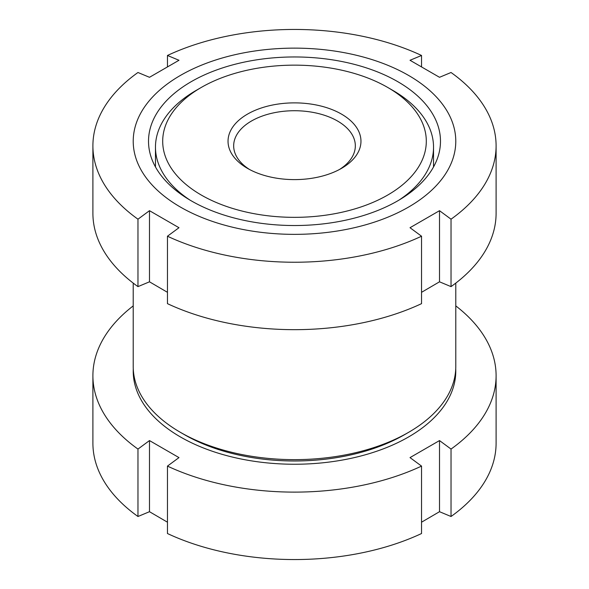 <?xml version="1.0" encoding="UTF-8"?>
<svg xmlns="http://www.w3.org/2000/svg" width="589" height="589" viewBox="0 0 589 589"><rect width="100%" height="100%" fill="white"/><g stroke="black" fill="none" stroke-linecap="round" stroke-linejoin="round"><path stroke-width="0.88" d="M455.783 283.11L455.783 366.527A161.283 93.114 180 0 1 408.545 432.37A161.283 93.114 180 0 1 180.455 432.37L184.438 434.667L180.455 432.37A161.283 93.114 180 0 1 133.217 366.527L133.217 283.11M180.455 207.085A161.283 93.114 180 0 1 180.455 75.407A161.283 93.114 180 0 1 408.545 75.407A161.283 93.114 180 0 1 408.545 207.085A161.283 93.114 180 0 1 180.455 207.085M496.1 145.844A201.6 116.394 180 0 1 451.034 219.189L451.034 286.622A201.6 116.394 180 0 0 496.1 213.277L496.1 145.844A201.6 116.394 180 0 0 451.034 72.499L439.512 77.299L410.018 60.277L421.54 55.469L421.54 66.8M167.46 66.8L167.46 55.469A201.6 116.394 180 0 1 421.54 55.469M167.46 55.469L178.982 60.277L149.488 77.299L137.966 72.499A201.6 116.394 180 0 0 92.9 145.844A201.6 116.394 180 0 0 137.966 219.189L149.488 210.685L178.982 227.715L167.46 236.218L167.46 303.652A201.6 116.394 180 0 0 421.54 303.652L421.54 236.218L410.018 227.715L439.512 210.685L439.512 281.814L421.54 292.321M397.73 81.65A145.984 84.286 180 0 1 440.484 141.242A145.984 84.286 180 0 1 350.367 219.115A145.984 84.286 180 0 1 191.27 200.842A145.984 84.286 180 0 1 148.516 141.242A145.984 84.286 180 0 1 238.633 63.376A145.984 84.286 180 0 1 397.73 81.65M167.46 292.321L149.488 281.814L137.966 286.622A201.6 116.394 180 0 1 92.9 213.277L92.9 145.844M451.034 286.622L439.512 281.814M439.512 210.685L451.034 219.189M421.54 236.218A201.6 116.394 180 0 1 167.46 236.218M149.488 210.685L149.488 281.814M137.966 286.622L137.966 219.189M408.545 432.37L404.562 434.667A155.651 89.867 180 0 1 184.438 434.667M455.731 368.832A161.283 93.114 180 0 1 358.053 456.711A161.283 93.114 180 0 1 180.455 436.972A161.283 93.114 180 0 1 133.269 368.832M167.46 522.2L149.488 511.701L137.966 516.501L137.966 449.068A201.6 116.394 180 0 1 92.9 375.723A201.6 116.394 180 0 1 133.217 305.89M137.966 449.068L149.488 440.572L178.982 457.601L167.46 466.098L167.46 533.531A201.6 116.394 180 0 0 421.54 533.531L421.54 466.098L410.018 457.601L439.512 440.572L439.512 511.701L421.54 522.2M190.063 200.135A139.033 80.273 180 0 1 155.467 147.147A139.033 80.273 180 0 1 196.189 90.389L201.298 87.437A131.803 76.099 180 0 1 387.702 87.437L387.702 87.437A131.803 76.099 180 0 1 387.702 195.055A131.803 76.099 180 0 1 201.298 195.055A131.803 76.099 180 0 1 201.298 87.437M392.811 90.389L387.702 87.437L392.811 90.389A139.033 80.273 180 0 1 433.533 147.147A139.033 80.273 180 0 1 398.937 200.135M249.581 169.529A60.829 35.119 180 0 1 233.671 145.844A60.829 35.119 180 0 1 271.22 113.397A60.829 35.119 180 0 1 337.512 121.01A60.829 35.119 180 0 1 355.329 145.844A60.829 35.119 180 0 1 339.419 169.529M341.495 114.111A66.461 38.366 180 0 1 341.495 168.373A66.461 38.366 180 0 1 247.505 168.373L247.505 168.373A66.461 38.366 180 0 1 247.505 114.111A66.461 38.366 180 0 1 341.495 114.111M137.966 516.501A201.6 116.394 180 0 1 92.9 443.156L92.9 375.723M455.783 305.89A201.6 116.394 180 0 1 496.1 375.723L496.1 443.156A201.6 116.394 180 0 1 451.034 516.501L439.512 511.701M496.1 375.723A201.6 116.394 180 0 1 451.034 449.068L451.034 516.501M439.512 440.572L451.034 449.068M421.54 466.098A201.6 116.394 180 0 1 167.46 466.098M149.488 440.572L149.488 511.701M155.467 166.945L155.467 147.147M433.533 166.945L433.533 147.147"/></g></svg>
